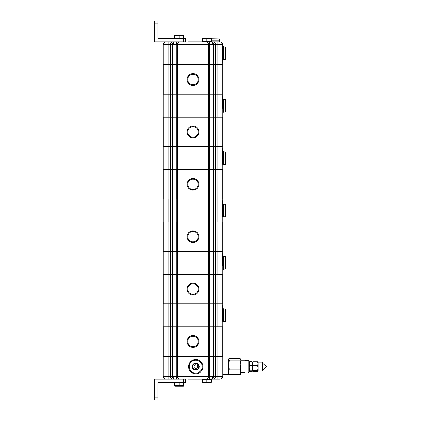 <?xml version="1.0" encoding="UTF-8"?>
<svg xmlns="http://www.w3.org/2000/svg" width="421" height="421" viewBox="0 0 421 421"><rect width="100%" height="100%" fill="white"/><g stroke="black" fill="none" stroke-linecap="round" stroke-linejoin="round"><path stroke-width="0.63" d="M266.535 366.238C266.535 368.286 266.535 365.938 266.535 366.238M257.584 370.591L258.21 368.101L258.21 371.064L257.584 370.591L253.284 370.591L252.742 371.238L253.284 371.538L257.584 371.538L258.21 371.064L262.562 371.148L262.562 362.213M257.584 361.739L258.21 363.676L257.584 365.523L258.21 368.101L258.21 362.128L257.584 361.739L253.284 361.739L252.658 363.676L253.284 365.523L252.658 368.101L253.284 370.591M257.584 361.823L253.284 361.823M249.19 362.128L249.811 361.618L249.19 363.37L249.811 365.06L249.19 367.696L249.811 370.269L249.19 370.964L249.811 371.659L252.032 371.659L252.658 370.964L252.032 370.269L252.658 367.696L252.032 365.06L252.658 362.128L253.284 361.739M257.584 365.523L253.284 365.523M257.584 365.775L253.284 365.775M257.584 370.422L253.284 370.422M249.811 361.681L252.032 361.681L252.658 363.37L252.742 371.238M252.032 361.681L252.658 362.128M249.811 361.618L252.032 361.618M249.811 365.06L252.032 365.06M249.811 365.312L252.032 365.312M249.811 370.085L252.032 370.085M249.811 370.269L252.032 370.269M249.19 362.87L249.19 371.843L248.148 372.885L248.148 360.397L249.19 361.434L249.19 362.87M248.148 360.397L245.022 360.397L245.022 372.885L248.148 372.885M240.859 359.218L239.991 360.097L240.859 364.481L240.644 374.49L239.991 374.937L239.991 374.611L229.234 374.611L228.371 371.901L229.234 369.191L228.371 364.481L229.234 360.892L229.234 360.097L228.371 359.218L228.587 358.787L229.234 358.345L239.991 358.345L240.859 359.218L240.859 364.481L239.991 368.065L229.234 368.065M239.991 374.611L240.859 371.901L239.991 368.065M239.991 360.097L229.234 360.097M239.991 360.892L229.234 360.892M239.991 369.191L229.234 369.191M229.234 374.611L229.234 374.937L239.991 374.937M222.82 359.008L228.371 359.008L228.371 374.274L229.234 374.937M220.109 379.132L217.115 379.132L221.141 378.905L222.82 376.353L222.82 356.229L163.137 356.229L163.137 376.353L163.832 376.353L163.832 356.229M202.911 366.638A7.157 7.157 0 0 1 192.176 372.838A7.157 7.157 0 0 1 192.176 360.439A7.157 7.157 0 0 1 202.911 366.638M213.436 376.353C213.21 378.069 212.326 378.995 210.784 379.132L197.528 379.132M222.125 356.229L222.125 376.353C222.009 377.984 221.346 378.905 220.13 379.126L220.136 379.132C221.346 378.905 222.009 377.984 222.125 376.353L217.115 376.353L217.115 379.132L213.205 379.132A2.773 2.61 -90 0 0 215.81 376.353L215.42 376.353C215.273 378.053 214.473 378.979 213.021 379.132L210.784 379.132C212.326 378.995 213.21 378.069 213.431 376.353L211.516 379.026L206.874 379.132C207.59 379.011 208.058 378.084 208.279 376.353L208.621 376.353C208.342 378.084 207.763 379.011 206.874 379.132L188.276 379.132M211.668 378.984C212.852 378.532 213.494 377.658 213.589 376.353L213.589 356.229L213.584 376.353L215.157 376.353C215.047 378.047 214.336 378.974 213.021 379.132L211.021 379.132L211.021 379.547M208.279 356.229L208.279 376.353L177.678 376.353C177.899 378.084 178.367 379.011 179.078 379.132C178.194 379.011 177.609 378.084 177.336 376.353L172.521 376.353C172.747 378.069 173.631 378.995 175.173 379.132L174.283 378.984C173.099 378.532 172.463 377.658 172.368 376.353L174.357 379.005M165.821 379.132L165.821 379.126C164.611 378.905 163.943 377.984 163.832 376.353C163.943 377.984 164.611 378.905 165.821 379.126L165.848 379.132M221.357 378.8L221.993 378.332M165.911 379.132L163.964 378.332M164.816 378.905L163.137 376.353C163.516 377.99 164.074 378.842 164.816 378.905M170.537 356.229L170.537 376.353C170.684 378.053 171.484 378.979 172.936 379.132C171.621 378.974 170.905 378.047 170.8 376.353L172.368 376.353L172.373 356.229L172.521 376.353C172.747 378.069 173.631 378.995 175.173 379.132L175.173 379.132M202.217 366.638A6.462 6.462 0 0 1 192.523 372.238A6.462 6.462 0 0 1 192.523 361.039A6.462 6.462 0 0 1 202.217 366.638M192.281 366.638A3.468 3.468 0 0 0 195.754 370.112A3.468 3.468 0 0 0 199.222 366.638A3.468 3.468 0 0 0 195.754 363.17A3.468 3.468 0 0 0 192.281 366.638M192.781 366.638A2.973 2.973 0 0 0 195.754 369.612A2.973 2.973 0 0 0 198.728 366.638A2.973 2.973 0 0 0 195.754 363.67A2.973 2.973 0 0 0 192.781 366.638M197.486 365.638L195.754 364.639L194.018 365.638L194.018 367.644L195.754 368.643L197.486 367.644L197.486 365.638M154.465 397.866L154.465 399.95L157.933 399.95L157.933 397.866L154.465 397.866L154.465 379.132L185.693 379.132L185.693 382.6L183.609 382.6L183.609 379.132M183.609 382.6L157.933 382.6L157.933 397.866M206.858 382.263L211.368 382.263L211.368 379.547L202.348 379.547L202.348 382.268L206.858 382.263L206.858 379.547M183.261 383.015L183.261 382.6M179.099 385.731L183.609 385.736L183.609 383.015L174.583 383.015L174.583 385.736L179.099 385.731L179.099 383.015M183.609 385.736L181.693 386.125M211.121 382.81L202.59 382.81M183.361 386.278L174.831 386.278M163.832 64.771L163.832 44.647L163.137 44.647L163.137 64.771L222.82 64.771L222.82 60.261M222.82 217.441L222.472 211.631L222.82 199.049L217.115 199.049L217.094 169.558L222.82 169.558L222.82 164.7L223.514 164.7L223.514 151.513L222.82 151.513L222.82 146.655L217.115 146.655L217.094 117.164L222.82 117.164L222.82 112.307L223.514 112.307L223.514 99.119L222.82 99.119L222.82 94.262L213.589 94.262L213.584 44.647L211.595 41.995L210.784 41.868C212.326 42.005 213.21 42.931 213.431 44.647L213.589 44.647C213.494 43.342 212.852 42.468 211.668 42.016L211.595 41.989M225.388 47.073L225.388 59.566L225.735 59.219L225.735 47.42L225.388 47.073L223.514 47.073M179.099 35.264L174.583 35.264L174.583 37.985L183.609 37.985L183.609 35.264L179.099 35.264L179.099 37.985M206.858 38.732L202.348 38.732L202.348 41.453L211.368 41.453L211.368 38.732L206.858 38.732L206.858 41.453M222.82 46.378L222.82 44.647L221.141 42.095L220.109 41.868M221.993 42.668L221.141 42.095C222.114 42.447 222.672 43.295 222.82 44.647L222.472 52.188L222.82 64.771M221.141 42.095C221.878 42.158 222.441 43.01 222.82 44.647L217.115 44.647L217.115 117.164L213.589 117.164L213.584 94.262L172.521 94.262L172.521 44.647C172.747 42.931 173.631 42.005 175.173 41.868C173.631 42.005 172.747 42.931 172.521 44.647L174.357 41.995L175.173 41.868M208.621 64.771L208.621 44.647L208.279 44.647C208.058 42.916 207.59 41.989 206.874 41.868L220.136 41.868C221.346 42.095 222.009 43.016 222.125 44.647C222.009 43.016 221.346 42.095 220.13 41.874M215.42 64.771L215.42 44.647C215.273 42.947 214.473 42.021 213.021 41.868C214.336 42.026 215.047 42.953 215.157 44.647L213.589 44.647L213.589 64.771M209.658 64.771L209.658 44.647L208.621 44.647C208.342 42.91 207.763 41.989 206.874 41.868C207.59 41.989 208.058 42.916 208.279 44.647L208.279 64.771M188.35 41.868L210.784 41.868M222.82 203.906L223.514 203.906L223.514 217.094L222.82 217.094L222.82 221.951L217.115 221.951L217.115 199.049L213.589 199.049L213.568 169.558L217.115 169.558L217.115 146.655L213.589 146.655L213.589 117.164L177.678 117.164L177.678 44.647C177.899 42.916 178.367 41.989 179.078 41.868L179.078 41.868C178.194 41.989 177.615 42.91 177.336 44.647L176.299 44.647A2.773 0.647 -90 0 1 176.941 41.868M174.357 41.989L174.283 42.016C173.099 42.468 172.463 43.342 172.368 44.647L172.368 64.771L172.373 44.647L170.8 44.647C170.905 42.953 171.621 42.026 172.936 41.868L172.936 41.868C171.484 42.021 170.684 42.947 170.537 44.647L170.8 64.771M165.848 41.868L165.821 41.868C164.611 42.095 163.943 43.016 163.832 44.647C163.943 43.016 164.611 42.095 165.821 41.874L164.816 42.095L163.137 44.647C163.516 43.01 164.074 42.158 164.816 42.095L163.964 42.668M202.69 41.453L202.69 41.868L197.602 41.868M211.021 41.453L211.021 41.868L213.205 41.868A2.773 2.61 -90 0 1 215.81 44.647L215.81 64.771M202.69 41.868L206.874 41.868M183.609 41.868L154.465 41.868L154.465 23.134L157.933 23.134L157.933 38.4L183.609 38.4L183.609 41.868L185.693 41.868L185.693 38.4L183.609 38.4M157.933 23.134L157.933 21.05L154.465 21.05L154.465 23.134M202.348 38.332L211.368 38.332M174.583 34.864L183.609 34.864M222.472 54.451L222.472 52.188M222.472 59.914L223.514 59.914L223.514 46.726L222.82 46.726M219.383 41.868L219.383 40.826L211.368 40.826M211.368 38.748L219.346 38.885L211.368 38.885M219.346 38.885L219.346 40.826M187.098 79.516A5.883 5.883 0 0 0 195.918 84.61A5.883 5.883 0 0 0 195.918 74.422A5.883 5.883 0 0 0 187.098 79.516M163.169 94.262L163.169 64.771L163.169 94.262M222.788 94.262L222.788 64.771M215.81 356.229L215.81 376.353L217.115 376.353L217.094 326.738L222.82 326.738L222.82 321.881L223.514 321.881L223.514 308.693L222.82 308.693L222.82 303.836L217.115 303.836L217.094 274.345L222.82 274.345L222.82 269.487L223.514 269.487L223.514 256.3L222.82 256.3L222.82 251.442L217.115 251.442L217.094 221.951L213.589 221.951L213.584 199.049L177.678 199.049L177.694 169.558L213.589 169.558L213.584 146.655L177.678 146.655L177.694 117.164L163.137 117.164L163.137 94.262L172.521 94.262L172.542 146.655L163.137 146.655L163.137 169.558L163.832 169.558L163.832 146.655M222.82 117.164L222.82 108.739L222.472 106.845L222.82 94.262M222.472 106.845L222.472 104.582M163.169 146.655L163.169 117.164L163.169 146.655M222.788 146.655L222.788 117.164M187.098 131.91A5.883 5.883 0 0 0 195.918 137.004A5.883 5.883 0 0 0 195.918 126.816A5.883 5.883 0 0 0 187.098 131.91M222.788 103.566L222.788 108.281M213.568 356.229L213.568 326.738L217.115 326.738L217.115 303.836L213.589 303.836L213.568 274.345L217.115 274.345L217.115 251.442L213.589 251.442L213.589 221.951L177.678 221.951L177.678 199.049L177.336 199.049L177.336 146.655L177.678 146.655L177.678 169.558L163.832 169.558M172.368 146.655L172.373 169.558L172.368 146.655M208.279 44.647L177.336 44.647L177.352 146.655L172.521 146.655L172.542 199.049L163.137 199.049L163.137 221.951L163.832 221.951L163.832 199.049M222.82 165.048L222.472 159.238L222.82 146.655M222.82 169.558L222.82 161.132M222.472 159.238L222.472 156.975M225.735 99.814L225.388 99.467L225.388 111.96L225.735 111.612L225.735 103.213M225.735 111.612L225.735 105.713M163.169 199.049L163.169 169.558L163.169 199.049M222.788 199.049L222.788 169.558M187.098 184.303A5.883 5.883 0 0 0 195.918 189.397A5.883 5.883 0 0 0 195.918 179.209A5.883 5.883 0 0 0 187.098 184.303M222.788 160.675L222.788 155.538M172.521 376.353L172.542 326.738L177.336 326.738L177.336 303.836L177.678 303.836L177.336 376.353L177.678 376.353L177.694 326.738L213.589 326.738L213.584 303.836L177.678 303.836L177.694 274.345L213.589 274.345L213.584 251.442L177.678 251.442L177.694 221.951L163.832 221.951M172.368 199.049L172.373 221.951L172.368 199.049M176.299 326.738L176.299 303.836L177.336 303.836L177.352 274.345L177.678 274.345L177.336 199.049L172.521 199.049L172.542 251.442L163.137 251.442L163.137 274.345L163.832 274.345L163.832 251.442M222.82 207.474L222.82 199.049M222.82 221.951L222.82 213.526M222.472 211.631L222.472 209.369M225.735 160.606L225.735 152.207L225.388 151.86L223.514 151.86M225.388 151.86L225.388 164.353L225.735 164.006L225.735 158.107M163.169 251.442L163.169 221.951L163.169 251.442M222.788 251.442L222.788 221.951M187.098 236.697A5.883 5.883 0 0 0 195.918 241.791A5.883 5.883 0 0 0 195.918 231.603A5.883 5.883 0 0 0 187.098 236.697M222.788 208.353L222.788 212.647M176.299 274.345L176.299 251.442L177.336 251.442L177.336 274.345L163.832 274.345M172.368 251.442L172.373 274.345L172.368 251.442M176.299 251.442L172.521 251.442L172.542 303.836L163.137 303.836L163.137 326.738L163.832 326.738L163.832 303.836M222.82 274.345L222.82 265.919L222.472 264.025L222.82 251.442M222.472 264.025L222.472 261.762M225.735 213L225.735 204.601L225.388 204.253L223.514 204.253M225.388 204.253L225.388 216.747L225.735 216.399L225.735 210.5M163.169 303.836L163.169 274.345L163.169 303.836M222.788 303.836L222.788 274.345M187.098 289.09A5.883 5.883 0 0 0 195.918 294.184A5.883 5.883 0 0 0 195.918 283.996A5.883 5.883 0 0 0 187.098 289.09M222.788 260.746L222.788 265.041M176.299 303.836L172.521 303.836L172.521 326.738L163.832 326.738M172.368 303.836L172.373 326.738L172.368 303.836M222.82 322.228L222.472 316.418L222.82 303.836M222.82 312.261L222.82 308.346M222.82 326.738L222.82 318.313M222.472 316.418L222.472 314.155M225.735 262.893L225.735 265.393M163.169 356.229L163.169 326.738L163.169 356.229M222.788 356.229L222.788 326.738M187.098 341.484A5.883 5.883 0 0 0 195.918 346.578A5.883 5.883 0 0 0 195.918 336.39A5.883 5.883 0 0 0 187.098 341.484M222.788 317.855L222.788 312.719M225.388 309.04L225.388 321.533L225.735 321.186L225.735 309.388L225.388 309.04L223.514 309.04M187.792 79.516A5.189 5.189 0 0 0 195.57 84.011A5.189 5.189 0 0 0 195.57 75.022A5.189 5.189 0 0 0 187.792 79.516M187.792 131.91A5.189 5.189 0 0 0 195.57 136.404A5.189 5.189 0 0 0 195.57 127.416A5.189 5.189 0 0 0 187.792 131.91M187.792 184.303A5.189 5.189 0 0 0 195.57 188.797A5.189 5.189 0 0 0 195.57 179.809A5.189 5.189 0 0 0 187.792 184.303M187.792 236.697A5.189 5.189 0 0 0 195.57 241.191A5.189 5.189 0 0 0 195.57 232.203A5.189 5.189 0 0 0 187.792 236.697M187.792 289.09A5.189 5.189 0 0 0 195.57 293.584A5.189 5.189 0 0 0 195.57 284.596A5.189 5.189 0 0 0 187.792 289.09M187.792 341.484A5.189 5.189 0 0 0 195.57 345.978A5.189 5.189 0 0 0 195.57 336.989A5.189 5.189 0 0 0 187.792 341.484M222.125 376.353L222.82 376.353L222.535 377.574L221.772 378.526M215.157 356.229L215.157 376.353L215.42 356.229M208.621 356.229L208.621 376.353L213.431 376.353L213.415 326.738M209.011 379.132L209.011 379.132A2.773 0.647 -90 0 0 209.658 376.353L209.658 356.229M176.941 379.132A2.773 0.647 90 0 1 176.299 376.353L176.299 356.229M168.842 356.229L168.842 376.353L170.8 376.353L170.8 356.229M172.752 379.132A2.773 2.61 90 0 1 170.142 376.353L170.142 356.229M168.842 379.132L168.842 376.353L163.832 376.353M222.125 64.771L222.125 44.647M217.115 41.868L217.115 44.647L215.157 44.647L215.157 64.771M213.415 94.262L213.431 44.647L209.658 44.647A2.773 0.647 -90 0 0 209.011 41.868L209.011 41.868M170.537 64.771L170.537 44.647L168.842 44.647L168.842 41.868M176.299 64.771L176.299 44.647L172.521 44.647M170.142 64.771L170.142 44.647A2.773 2.61 -90 0 1 172.752 41.868M168.842 64.771L168.842 44.647L163.832 44.647M208.263 94.262L208.263 64.771M208.605 94.262L208.605 64.771M209.642 94.262L209.642 64.771M213.563 94.262L213.563 64.771M215.136 94.262L215.136 64.771M215.399 94.262L215.399 64.771M215.789 94.262L215.789 64.771M222.093 94.262L222.093 64.771M163.858 94.262L163.858 64.771M168.863 94.262L168.863 64.771M170.168 94.262L170.168 64.771M170.558 94.262L170.558 64.771M170.821 94.262L170.821 64.771M172.394 94.262L172.394 64.771L172.389 94.262M176.315 94.262L176.315 64.771M208.279 117.164L208.279 94.262M208.621 117.164L208.621 94.262M176.299 117.164L176.299 94.262M172.373 117.164L172.373 94.262L172.368 117.164M170.8 117.164L170.8 94.262M170.537 117.164L170.537 94.262M170.142 117.164L170.142 94.262M168.842 117.164L168.842 94.262M163.832 117.164L163.832 94.262M222.125 117.164L222.125 94.262M215.81 117.164L215.81 94.262M215.42 117.164L215.42 94.262M215.157 117.164L215.157 94.262M213.436 117.164L213.436 94.262M209.658 117.164L209.658 94.262M176.315 146.655L176.315 117.164M172.394 146.655L172.394 117.164L172.389 146.655M170.821 146.655L170.821 117.164M170.558 146.655L170.558 117.164M170.168 146.655L170.168 117.164M168.863 146.655L168.863 117.164M163.858 146.655L163.858 117.164M222.093 146.655L222.093 117.164M215.789 146.655L215.789 117.164M215.399 146.655L215.399 117.164M215.136 146.655L215.136 117.164M213.563 146.655L213.563 117.164M213.415 146.655L213.415 117.164M209.642 146.655L209.642 117.164M208.605 146.655L208.605 117.164M208.263 146.655L208.263 117.164M208.279 169.558L208.279 146.655M208.621 169.558L208.621 146.655M176.299 169.558L176.299 146.655M170.8 169.558L170.8 146.655M170.537 169.558L170.537 146.655M170.142 169.558L170.142 146.655M168.842 169.558L168.842 146.655M222.125 169.558L222.125 146.655M215.81 169.558L215.81 146.655M215.42 169.558L215.42 146.655M215.157 169.558L215.157 146.655M213.436 169.558L213.436 146.655M209.658 169.558L209.658 146.655M176.315 199.049L176.315 169.558M172.394 199.049L172.394 169.558L172.389 199.049M170.821 199.049L170.821 169.558M170.558 199.049L170.558 169.558M170.168 199.049L170.168 169.558M168.863 199.049L168.863 169.558M163.858 199.049L163.858 169.558M222.093 199.049L222.093 169.558M215.789 199.049L215.789 169.558M215.399 199.049L215.399 169.558M215.136 199.049L215.136 169.558M213.563 199.049L213.563 169.558M213.415 199.049L213.415 169.558M209.642 199.049L209.642 169.558M208.605 199.049L208.605 169.558M208.263 199.049L208.263 169.558M208.279 221.951L208.279 199.049M208.621 221.951L208.621 199.049M176.299 221.951L176.299 199.049M170.8 221.951L170.8 199.049M170.537 221.951L170.537 199.049M170.142 221.951L170.142 199.049M168.842 221.951L168.842 199.049M222.125 221.951L222.125 199.049M215.81 221.951L215.81 199.049M215.42 221.951L215.42 199.049M215.157 221.951L215.157 199.049M213.436 221.951L213.436 199.049M209.658 221.951L209.658 199.049M176.315 251.442L176.315 221.951M172.394 251.442L172.394 221.951L172.389 251.442M170.821 251.442L170.821 221.951M170.558 251.442L170.558 221.951M170.168 251.442L170.168 221.951M168.863 251.442L168.863 221.951M163.858 251.442L163.858 221.951M222.093 251.442L222.093 221.951M215.789 251.442L215.789 221.951M215.399 251.442L215.399 221.951M215.136 251.442L215.136 221.951M213.563 251.442L213.563 221.951M213.415 251.442L213.415 221.951M209.642 251.442L209.642 221.951M208.605 251.442L208.605 221.951M208.263 251.442L208.263 221.951M208.279 274.345L208.279 251.442M208.621 274.345L208.621 251.442M170.8 274.345L170.8 251.442M170.537 274.345L170.537 251.442M170.142 274.345L170.142 251.442M168.842 274.345L168.842 251.442M222.125 274.345L222.125 251.442M215.81 274.345L215.81 251.442M215.42 274.345L215.42 251.442M215.157 274.345L215.157 251.442M213.436 274.345L213.436 251.442M209.658 274.345L209.658 251.442M176.315 303.836L176.315 274.345M172.394 303.836L172.394 274.345L172.389 303.836M170.821 303.836L170.821 274.345M170.558 303.836L170.558 274.345M170.168 303.836L170.168 274.345M168.863 303.836L168.863 274.345M163.858 303.836L163.858 274.345M222.093 303.836L222.093 274.345M215.789 303.836L215.789 274.345M215.399 303.836L215.399 274.345M215.136 303.836L215.136 274.345M213.563 303.836L213.563 274.345M213.415 303.836L213.415 274.345M209.642 303.836L209.642 274.345M208.605 303.836L208.605 274.345M208.263 303.836L208.263 274.345M208.279 326.738L208.279 303.836M208.621 326.738L208.621 303.836M170.8 326.738L170.8 303.836M170.537 326.738L170.537 303.836M170.142 326.738L170.142 303.836M168.842 326.738L168.842 303.836M222.125 326.738L222.125 303.836M215.81 326.738L215.81 303.836M215.42 326.738L215.42 303.836M215.157 326.738L215.157 303.836M213.436 326.738L213.436 303.836M209.658 326.738L209.658 303.836M225.735 268.793L225.388 269.14L225.388 256.647L225.735 256.994M176.315 356.229L176.315 326.738M172.394 356.229L172.394 326.738L172.389 356.229M170.821 356.229L170.821 326.738M170.558 356.229L170.558 326.738M170.168 356.229L170.168 326.738M168.863 356.229L168.863 326.738M163.858 356.229L163.858 326.738M222.093 356.229L222.093 326.738M215.789 356.229L215.789 326.738M215.399 356.229L215.399 326.738M215.136 356.229L215.136 326.738M213.563 356.229L213.563 326.738M209.642 356.229L209.642 326.738M208.605 356.229L208.605 326.738M208.263 356.229L208.263 326.738M262.562 370.08L266.498 366.638L262.562 363.202M262.562 362.128L258.21 362.128M240.859 372.538L245.022 372.538M240.859 360.739L245.022 360.739M222.82 374.274L228.371 374.274M221.141 378.905C222.114 378.553 222.672 377.705 222.82 376.353L222.82 376.353M202.69 379.547L202.69 379.132M174.936 383.015L174.936 382.6M163.137 44.647C163.516 43.01 164.074 42.158 164.816 42.095M174.936 37.985L174.936 38.4M183.261 37.985L183.261 38.4M225.388 59.566L223.514 59.566M213.589 117.164L213.589 94.262M213.589 169.558L213.589 146.655M225.388 99.467L223.514 99.467M225.388 111.96L223.514 111.96M213.589 221.951L213.589 199.049M225.388 164.353L223.514 164.353M213.589 274.345L213.589 251.442M225.388 216.747L223.514 216.747M213.589 326.738L213.589 303.836M225.388 256.647L223.514 256.647M225.388 269.14L223.514 269.14M225.388 321.533L223.514 321.533"/></g></svg>
